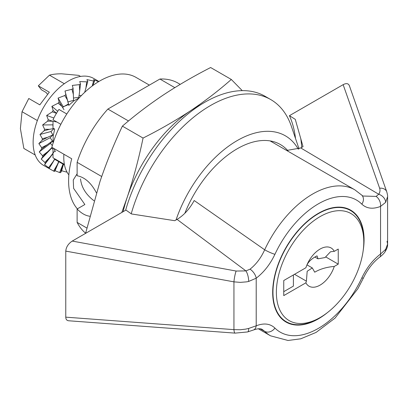 <?xml version="1.0" encoding="UTF-8"?>
<svg xmlns="http://www.w3.org/2000/svg" width="408" height="408" viewBox="0 0 408 408"><rect width="100%" height="100%" fill="white"/><g stroke="black" fill="none" stroke-linecap="round" stroke-linejoin="round"><path stroke-width="0.61" d="M93.988 200.751C85.935 194.606 81.447 187.333 80.529 178.934M77.357 208.86A72.252 41.713 -60 0 1 70.681 196.33A72.252 41.713 -60 0 1 71.732 158.773L51.867 147.303A72.252 41.713 -60 0 1 135.951 77.362L149.374 85.109M77.122 173.782L73.267 179.974L73.608 188.363L84.869 204.525L77.122 208.998C81.34 213.308 85.552 215.715 89.75 216.225M174.818 87.644L159.9 79.03A88.306 50.985 -60 0 1 178.041 83.12L180.203 84.369M128.505 120.977L107.875 109.069L159.9 79.03M101.699 176.521L77.122 162.333A88.306 50.985 -60 0 1 107.875 109.069M96.375 192.765C91.168 182.896 84.747 177.225 77.122 175.741L77.122 162.333M86.833 228.016L77.122 222.406L77.122 208.998M287.941 150.802A86.297 49.827 120 0 0 280.347 144.509A86.297 49.827 120 0 0 222.442 159.395A86.297 49.827 120 0 0 184.834 213.302M176.021 219.973A96.334 55.621 -60 0 1 237.125 140.627A96.334 55.621 -60 0 1 298.314 149.216M131.223 213.802A120.416 69.523 -60 0 1 270.728 99.557A120.416 69.523 -60 0 1 291.424 126.47L299.038 148.874M125.628 210.248A120.416 69.523 -60 0 1 265.052 96.278L270.728 99.557M85.624 233.208A88.306 50.985 -60 0 1 77.122 222.406M343.143 84.665C346.259 83.038 348.325 83.354 349.34 85.614L386.759 191.806A8.027 6.084 160.6 0 0 379.624 188.19L343.143 84.665L289.425 115.678A125.236 72.303 -60 0 1 295.52 138.526M386.759 191.806C387.462 194.361 387.743 195.983 387.6 196.661L385.657 202.353A8.027 5.891 -144.6 0 0 378.711 194.249C380.037 192.331 380.343 190.312 379.624 188.19M300.711 138.266A125.236 72.303 -60 0 1 301.701 147.416M286.645 150.46L300.762 147.956L303.037 146.64L295.28 119.355L289.425 115.678M384.622 252.45A8.027 6.156 -142.2 0 0 385.657 249.354L387.6 244.106C387.773 246.412 386.784 249.191 384.622 252.45L384.622 252.45C383.081 254.516 379.991 256.999 379.695 257.152C373.09 262.227 367.669 269.183 363.421 278.021L357.841 288.757L335.034 318.118L316.057 332.428L300.737 338.813L288.007 340.476L270.55 335.83A84.293 48.664 -60 0 1 264.675 331.327L262.324 329.536C260.651 328.364 257.713 328.506 253.521 329.975L253.521 329.975A8.027 5.279 -111.9 0 0 256.204 325.803C263.925 322.825 270.167 323.585 274.926 328.078A8.027 6.482 -45.2 0 1 264.675 331.327L260.279 328.863M363.421 278.021A8.027 0.989 -155 0 1 361.825 277.909A76.265 44.033 -60 0 1 274.926 328.078M379.695 257.152A8.027 3.886 -127 0 0 380.547 254.016L385.657 249.354M387.6 196.661L387.6 244.106L387.024 241.256M248.651 281.454A8.027 2.713 -102.5 0 0 245.927 270.907L250.058 269.173C256.168 264.302 261.043 257.841 264.675 249.788L194.193 200.527C189.567 209.029 183.85 215.317 177.041 219.387L245.927 270.907L236.12 271.04A8.027 1.122 -79.6 0 0 233.942 281.851L240.332 282.372L246.646 281.851L248.651 281.454L256.204 278.205A8.027 3.886 -127 0 0 250.058 269.173M253.521 329.975L247.6 331.939L235.09 333.122A8.027 1.719 -85.8 0 1 233.942 329.639L240.332 329.751L245.616 329.129L248.651 328.455L256.204 325.803L256.204 278.205C263.966 272.212 270.203 264.246 274.926 254.306A8.027 0.989 -155 0 1 264.675 249.788A84.293 48.664 -60 0 1 354.843 189.832L270.096 140.903M247.6 331.939A8.027 2.448 -105.2 0 0 248.651 328.455M385.657 202.353L380.547 206.412A8.027 5.279 -111.9 0 0 376.105 196.401L378.711 194.249L300.762 147.956M361.825 277.909C366.542 267.969 372.785 260.003 380.547 254.016L380.547 206.412C372.82 209.391 366.583 208.631 361.825 204.138A8.027 6.482 -45.2 0 0 361.804 195.167L362.906 196.029L376.105 196.401M235.09 333.122L68.605 320.765C66.779 320.555 65.831 319.352 65.77 317.159L65.77 251.109C66.137 247.054 68.289 243.714 72.221 241.082L125.939 210.069L131.437 213.95L174.767 220.703L177.041 219.387M60.843 124.312L52.999 119.779A39.336 22.71 -60 0 1 56.447 113.307M56.483 113.251A39.336 22.71 -60 0 1 58.961 109.451L66.805 113.985M62.49 107.416L68.457 103.969M64.495 164.954L55.753 159.905A39.336 22.71 -60 0 1 54.58 159.145M64.377 164.363L52.999 157.794L52.999 147.956M52.999 128.719L52.999 121.298M327.445 312.589A64.622 37.312 -60 0 1 286.064 322.075A64.622 37.312 -60 0 1 276.155 270.29A64.622 37.312 -60 0 1 318.373 213.343A64.622 37.312 -60 0 1 350.686 210.145A64.622 37.312 -60 0 1 363.161 250.726M68.86 174.91A46.961 27.112 -60 0 1 63.893 154.249M306.413 281.163L307.178 271.249L312.309 267.949L314.731 272.202A33.104 19.115 0 0 1 334.259 266.444A22.078 12.745 -60 0 1 320.076 285.115A22.078 12.745 -60 0 1 305.898 282.815A33.104 19.115 0 0 1 306.413 281.163L294.53 274.304M334.259 266.444L338.242 264.144L338.242 249.069L334.259 251.369A33.104 19.115 180 0 0 330.475 251.792L325.059 257.545L317.99 258.825L317.057 255.847A33.104 19.115 180 0 0 306.989 264.823M338.242 264.144L325.9 257.014M363.788 241.857A61.812 35.69 -60 0 1 320.076 317.562A61.812 35.69 -60 0 1 276.369 292.327A61.812 35.69 -60 0 1 320.076 216.623A61.812 35.69 -60 0 1 363.788 241.857L363.788 239.889A64.224 37.077 -60 0 0 350.487 210.492L346.887 208.417M320.076 317.562L318.373 318.546A64.224 37.077 -60 0 1 286.263 321.728A64.224 37.077 -60 0 1 286.263 247.569A64.224 37.077 -60 0 1 350.487 210.492M283.749 291.674L293.398 286.1L293.398 274.956L299.074 271.682A4.814 2.78 120 0 0 299.095 271.672M334.259 251.369A22.078 12.745 -60 0 0 316.69 251.45A22.078 12.745 -60 0 0 305.898 267.74L283.749 280.531L283.749 295.606L305.898 282.815M37.358 120.549L22.032 111.7L28.784 98.486L39.816 104.851L49.317 92.193L38.291 85.823L49.465 75.159L64.306 83.727M47.665 94.396L46.007 92.422L41.463 89.801L38.291 85.823M54.524 151.19L45.329 163.363A50.174 28.968 -60 0 1 44.839 162.45L41.198 159.079L42.753 156.825A50.174 28.968 -60 0 1 42.483 155.688L39.26 151.934L41.672 148.971A50.174 28.968 -60 0 1 41.647 147.66L38.847 143.616L42.146 140.153A50.174 28.968 -60 0 1 42.355 138.725L39.989 134.497L44.146 130.749A50.174 28.968 -60 0 1 44.584 129.27L42.626 124.97L47.588 121.176A50.174 28.968 -60 0 1 48.241 119.707L46.65 115.454L52.321 111.848A50.174 28.968 -60 0 1 53.152 110.456L51.877 106.361L58.135 103.178A50.174 28.968 -60 0 1 59.114 101.918L58.084 98.088L64.78 95.538A50.174 28.968 -60 0 1 65.867 94.472L64.999 91.004L71.966 89.265A50.174 28.968 -60 0 1 73.108 88.439L73.573 100.337L67.973 101.944L68.819 105.351L73.726 100.985L79.3 97.767M68.819 105.351L68.61 104.535L63.271 106.758L58.084 98.088M54.662 129.341L53.178 135.787L53.04 143.259M55.371 151.664L54.091 148.589M49.944 157.218L44.839 162.45M66.932 171.946A50.174 28.968 -60 0 1 66.453 172.054L61.664 170.758L60.659 172.62A50.174 28.968 -60 0 1 59.65 172.564L55.049 170.712L54.483 171.436A50.174 28.968 -60 0 1 53.611 171.079L43.518 165.357A50.174 28.968 -60 0 1 35.465 126.414A50.174 28.968 -60 0 1 66.647 82.136A50.174 28.968 -60 0 1 93.692 78.453L98.92 81.472M73.108 88.439L72.323 85.41L79.376 84.635A50.174 28.968 -60 0 1 80.524 84.084L79.733 81.559L86.69 81.85A50.174 28.968 -60 0 1 87.791 81.595L86.904 79.611L93.585 81.029A50.174 28.968 -60 0 1 94.595 81.08L93.519 79.657L98.588 81.671M54.703 159.232L49.302 168.305A50.174 28.968 -60 0 1 48.603 167.657L44.584 164.74L45.329 163.363M52.999 153.541L44.584 164.74M54.774 158.819L53.188 161.548L48.603 167.657M53.188 161.548L49.302 168.305M58.665 161.588L57.477 164.363L53.611 171.079M58.854 161.701L55.049 170.712M57.477 164.363L54.483 171.436M63.031 164.113L59.65 172.564M63.439 164.347L61.664 170.758M62.623 165.536L60.659 172.62M66.642 171.375L66.453 172.054M92.657 85.665L94.595 81.08M92.208 86.001L93.585 81.029M84.665 92.351L87.791 81.595M81.437 95.513L78.943 95.518M85.843 88.628L86.69 81.85M78.805 97.843L80.524 84.084M78.668 97.282L73.506 98.058M79.682 90.816L79.376 84.635M73.573 100.337L73.726 100.985M67.973 101.944L64.999 91.004M73.409 94.579L71.966 89.265M68.61 104.535L65.867 94.472M67.3 99.751L64.78 95.538M64 109.691L59.114 101.918M57.727 111.272L51.877 106.361M61.618 106.106L58.135 103.178M52.321 111.848L56.615 113.363L53.152 110.456M53.861 117.994L46.65 115.454M56.605 121.956L52.505 121.212L48.241 119.707M52.999 124.848L42.626 124.97M52.505 121.212L47.588 121.176M54.575 129.341L54.142 128.53L49.475 129.305L44.584 129.27M52.754 125.037L52.999 125.582M54.142 128.53L50.964 131.519L39.989 134.497M49.475 129.305L44.146 130.749M53.178 135.787L52.663 135.012L47.649 137.287L42.355 138.725M50.964 131.519L53.275 135.762M52.663 135.012L50.189 137.72L38.847 143.616M47.649 137.287L42.146 140.153M52.826 141.846L52.229 141.122L47.114 144.815L41.647 147.66M50.189 137.72L52.923 141.795M52.229 141.122L50.465 143.371L39.26 151.934M47.114 144.815L41.672 148.971M52.045 147.405L47.894 151.557L42.483 155.688M50.465 143.371L52.336 145.615M52.25 147.523L41.198 159.079M47.894 151.557L42.753 156.825M51.785 148.231L52.999 149.389M49.465 75.159C52.607 74.256 56.636 73.802 61.552 73.797L78.708 75.358L80.57 76.434M22.032 111.7L20.4 128.607L23.843 148.441L35.205 155.004M200.471 104.897A108.375 62.572 120 0 0 190.582 110.726A108.375 62.572 120 0 0 127.276 197.141A108.375 62.572 120 0 0 123.134 211.686M242.27 90.642L231.3 79.458C218.795 90.499 205.224 100.919 190.582 110.726C175.807 120.457 159.972 129.571 143.06 138.067C138.863 158.381 133.605 178.072 127.276 197.141L121.814 212.451M231.3 79.458L210.63 67.524C193.866 76.107 178.102 85.262 163.333 94.993C148.691 104.8 135.043 115.178 122.39 126.133C113.939 143.988 106.483 162.415 100.026 181.412L85.583 233.366M143.06 138.067L122.39 126.133M65.77 317.159L233.942 329.639L233.942 281.851L65.77 251.109M72.221 241.082L236.12 271.04M274.926 254.306A76.265 44.033 -60 0 1 361.825 204.138M258.356 328.787L270.55 335.83M361.804 195.167L354.843 189.832M317.99 258.825L314.884 257.035M286.263 321.728L282.668 319.653M312.309 267.949L306.969 264.869"/></g></svg>
